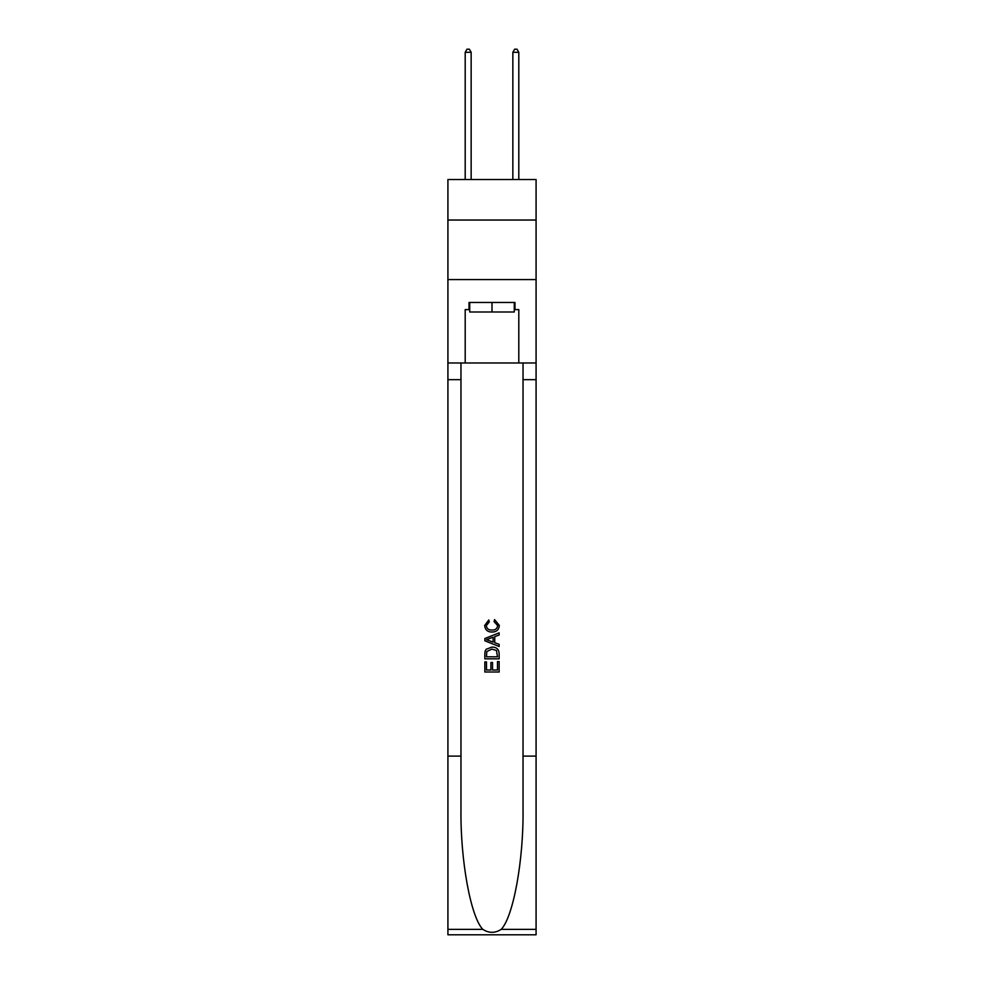 <?xml version="1.0" encoding="UTF-8"?>
<svg xmlns="http://www.w3.org/2000/svg" width="984" height="984" viewBox="0 0 984 984"><rect width="100%" height="100%" fill="white"/><g stroke="black" fill="none" stroke-linecap="round" stroke-linejoin="round"><path stroke-width="1.48" d="M536.083 220.035L536.083 179.531L447.917 179.531L447.917 220.035L536.083 220.035L536.083 279.591L447.917 279.591L447.917 220.035M514.275 302.469L514.275 312.002L469.725 312.002L469.725 302.469M492 302.469L492 312.002M497.486 661.568L497.486 670.006L492.541 670.006L497.498 670.006L497.486 661.568L499.146 661.568L499.146 672.01L484.841 672.01L484.841 661.937L484.841 672.01M490.893 662.49L490.893 670.006L486.49 670.006L490.893 670.006L490.893 662.49L492.541 662.49L492.541 670.006M486.071 649.329L485.05 651.408L486.071 649.329L491.914 647.091C496.489 647.066 498.9 649.28 499.146 653.696L499.146 658.825L484.841 658.825L484.841 653.929L484.841 658.825M494.571 619.6L494.091 621.617L494.571 619.6L499.331 625.43C498.937 629.821 496.465 632.036 491.889 632.06L491.889 632.06C487.498 631.962 485.087 629.772 484.657 625.48L488.814 619.969L489.245 621.986L486.317 625.578C486.736 628.665 488.593 630.154 491.877 630.043C495.223 630.227 497.154 628.751 497.67 625.627L494.091 621.617M501.213 929.363L536.083 929.363L536.083 934.8L447.917 934.8L447.917 756.106L460.967 756.106L460.967 809.229C460.327 860.016 470.635 916.731 482.787 929.363C488.925 933.287 495.063 933.287 501.213 929.363C513.365 916.731 523.673 860.016 523.033 809.229L523.033 362.985M484.841 638.53L484.841 640.805L499.146 646.476L484.841 640.805L484.841 638.53L499.146 632.86L484.841 638.53M523.033 756.106L536.083 756.106L536.083 279.591M447.917 756.106L447.917 279.591M460.967 362.985L460.967 756.106M536.083 929.363L536.083 756.106M447.917 362.985L465.198 362.985L465.198 309.616L469.725 309.616M514.275 309.616L514.989 309.616L514.989 302.469L469.011 302.469L469.011 309.616M514.989 309.616L518.802 309.616L518.802 362.985L536.083 362.985M465.198 362.985L518.802 362.985M499.146 632.86L499.146 635L494.743 636.623L494.743 642.712L499.146 644.336L499.146 646.476M489.134 640.645L493.095 642.109L493.095 637.226L486.49 639.674L489.134 640.645M493.095 637.226L493.095 642.109M484.841 653.929L485.05 651.408M496.477 650.486L497.486 656.808L496.477 650.486L491.889 649.108L486.785 651.543L486.49 656.808L497.498 656.808L486.49 656.808M484.841 661.937L486.49 661.937L486.49 670.006M471.151 179.531L471.151 52.3L465.198 52.3L465.198 179.531M465.198 52.3L466.982 49.2L469.368 49.2L471.151 52.3M518.802 179.531L518.802 52.3L512.848 52.3L512.848 179.531M512.848 52.3L514.632 49.2L517.018 49.2L518.802 52.3M523.033 379.664L536.083 379.664M460.967 379.664L447.917 379.664M447.917 929.363L482.787 929.363"/></g></svg>
